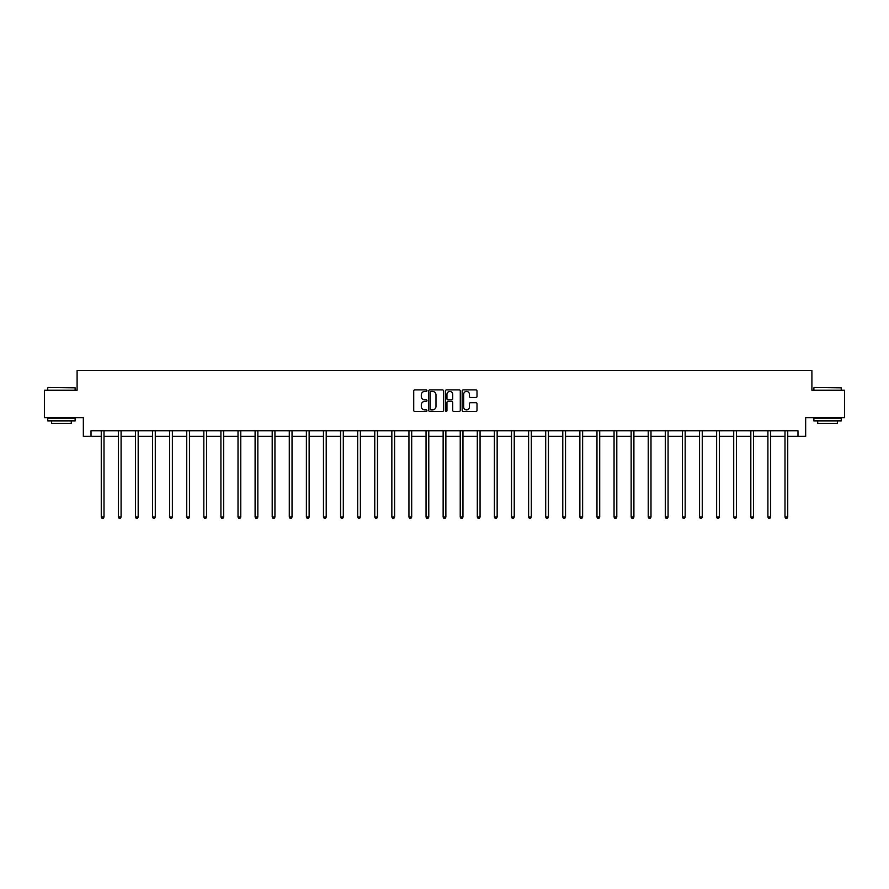 <?xml version="1.0" encoding="UTF-8"?>
<svg xmlns="http://www.w3.org/2000/svg" width="889" height="889" viewBox="0 0 889 889"><rect width="100%" height="100%" fill="white"/><g stroke="black" fill="none" stroke-linecap="round" stroke-linejoin="round"><path stroke-width="1.33" d="M426.964 390.66A0.756 0.756 0 0 0 426.22 389.904L414.785 389.904A1.078 1.078 0 0 0 413.718 390.982L413.718 410.34A1.078 1.078 0 0 0 414.785 411.418L426.22 411.418A0.756 0.756 0 0 0 426.964 410.662A0.756 0.756 0 0 0 426.22 409.907L424.742 409.907A3.445 3.445 0 0 1 421.297 406.473L421.297 404.851A3.445 3.445 0 0 1 424.742 401.417L426.22 401.417A0.756 0.756 0 0 0 426.964 400.661A0.756 0.756 0 0 0 426.22 399.906L424.742 399.906A3.445 3.445 0 0 1 421.297 396.461L421.297 394.849A3.445 3.445 0 0 1 424.742 391.416L426.22 391.416A0.756 0.756 0 0 0 426.964 390.66M475.937 397.483A1.078 1.078 0 0 0 477.004 396.416L477.004 390.982A1.078 1.078 0 0 0 475.937 389.904L463.236 389.904A1.078 1.078 0 0 0 462.169 390.982L462.169 410.34A1.078 1.078 0 0 0 463.236 411.418L475.937 411.418A1.078 1.078 0 0 0 477.004 410.34L477.004 403.784A1.078 1.078 0 0 0 475.937 402.706L470.503 402.706A1.078 1.078 0 0 0 469.425 403.784L469.425 407.029A2.878 2.878 0 0 1 466.547 409.907A2.878 2.878 0 0 1 463.669 407.029L463.669 394.283A2.878 2.878 0 0 1 466.547 391.416A2.878 2.878 0 0 1 469.425 394.283L469.425 396.416A1.078 1.078 0 0 0 470.503 397.483L475.937 397.483M91.022 436.266L91.022 430.787L797.978 430.787L797.978 436.266L805.656 436.266L805.656 417.641L844.55 417.641L844.55 390.249L811.901 390.249L811.901 370.524L77.099 370.524L77.099 390.249L44.45 390.249L44.45 417.641L83.344 417.641L83.344 436.266L101.268 436.266M443.555 390.982A1.078 1.078 0 0 0 442.489 389.904L429.787 389.904A1.078 1.078 0 0 0 428.72 390.982L428.72 410.34A1.078 1.078 0 0 0 429.787 411.418L442.489 411.418A1.078 1.078 0 0 0 443.555 410.34L443.555 390.982M446.511 389.904L459.213 389.904A1.078 1.078 0 0 1 460.28 390.982L460.28 410.34A1.078 1.078 0 0 1 459.213 411.418L453.779 411.418A1.078 1.078 0 0 1 452.701 410.34L452.701 402.484A1.078 1.078 0 0 0 451.623 401.417L448.023 401.417A1.078 1.078 0 0 0 446.945 402.484L446.945 410.662A0.756 0.756 0 0 1 446.189 411.418A0.756 0.756 0 0 1 445.445 410.662L445.445 390.982A1.078 1.078 0 0 1 446.511 389.904M104.002 436.266L118.359 436.266M121.093 436.266L135.45 436.266M138.184 436.266L152.541 436.266M155.286 436.266L169.632 436.266M172.377 436.266L186.734 436.266M189.468 436.266L203.825 436.266M206.559 436.266L220.917 436.266M223.661 436.266L238.008 436.266M240.752 436.266L255.099 436.266M257.843 436.266L272.201 436.266M274.934 436.266L289.292 436.266M292.025 436.266L306.383 436.266M309.128 436.266L323.474 436.266M326.219 436.266L340.565 436.266M343.31 436.266L357.667 436.266M360.401 436.266L374.758 436.266M377.492 436.266L391.849 436.266M394.594 436.266L408.94 436.266M411.685 436.266L426.042 436.266M428.776 436.266L443.133 436.266M445.867 436.266L460.224 436.266M462.958 436.266L477.315 436.266M480.06 436.266L494.406 436.266M497.151 436.266L511.508 436.266M514.242 436.266L528.599 436.266M531.333 436.266L545.69 436.266M548.435 436.266L562.781 436.266M565.526 436.266L579.872 436.266M582.617 436.266L596.975 436.266M599.708 436.266L614.066 436.266M616.799 436.266L631.157 436.266M633.901 436.266L648.248 436.266M650.992 436.266L665.339 436.266M668.084 436.266L682.441 436.266M685.175 436.266L699.532 436.266M702.266 436.266L716.623 436.266M719.368 436.266L733.714 436.266M736.459 436.266L750.816 436.266M753.55 436.266L767.907 436.266M770.641 436.266L784.998 436.266M787.732 436.266L797.978 436.266M430.976 391.416A0.756 0.756 0 0 0 430.22 392.16L430.22 409.151A0.756 0.756 0 0 0 430.976 409.907L432.532 409.907A3.445 3.445 0 0 0 435.977 406.473L435.977 394.849A3.445 3.445 0 0 0 432.532 391.416L430.976 391.416M452.701 394.338A2.878 2.878 0 0 0 449.823 391.46A2.878 2.878 0 0 0 446.945 394.338L446.945 398.828A1.078 1.078 0 0 0 448.023 399.906L451.623 399.906A1.078 1.078 0 0 0 452.701 398.828L452.701 394.338M104.146 430.787L104.08 430.954A1.1 1.1 0 0 0 104.002 431.365L104.002 517.054L101.268 517.054L101.268 431.365A1.1 1.1 0 0 0 101.179 430.954L101.124 430.787M104.002 517.054L103.18 518.476L102.091 518.476L101.268 517.054M48.062 387.515L75.132 387.837L48.062 387.515M61.43 420.93L47.739 420.93L47.739 418.197L75.132 418.197L75.132 420.93L61.43 420.93M71.298 420.93L71.298 423.453L51.573 423.453L51.573 420.93M814.202 387.515L841.261 387.837L814.202 387.515M827.57 420.93L813.868 420.93L813.868 418.197L841.261 418.197L841.261 420.93L827.57 420.93M837.427 420.93L837.427 423.453L817.702 423.453L817.702 420.93M121.237 430.787L121.171 430.954A1.1 1.1 0 0 0 121.093 431.365L121.093 517.054L118.359 517.054L118.359 431.365A1.1 1.1 0 0 0 118.281 430.954L118.215 430.787M121.093 517.054L120.271 518.476L119.182 518.476L118.359 517.054M138.328 430.787L138.273 430.954A1.1 1.1 0 0 0 138.184 431.365L138.184 517.054L135.45 517.054L135.45 431.365A1.1 1.1 0 0 0 135.372 430.954L135.306 430.787M138.184 517.054L137.373 518.476L136.273 518.476L135.45 517.054M155.431 430.787L155.364 430.954A1.1 1.1 0 0 0 155.286 431.365L155.286 517.054L152.541 517.054L152.541 431.365A1.1 1.1 0 0 0 152.464 430.954L152.397 430.787M155.286 517.054L154.464 518.476L153.364 518.476L152.541 517.054M172.522 430.787L172.455 430.954A1.1 1.1 0 0 0 172.377 431.365L172.377 517.054L169.632 517.054L169.632 431.365A1.1 1.1 0 0 0 169.555 430.954L169.488 430.787M172.377 517.054L171.555 518.476L170.455 518.476L169.632 517.054M189.613 430.787L189.546 430.954A1.1 1.1 0 0 0 189.468 431.365L189.468 517.054L186.734 517.054L186.734 431.365A1.1 1.1 0 0 0 186.646 430.954L186.59 430.787M189.468 517.054L188.646 518.476L187.557 518.476L186.734 517.054M206.704 430.787L206.637 430.954A1.1 1.1 0 0 0 206.559 431.365L206.559 517.054L203.825 517.054L203.825 431.365A1.1 1.1 0 0 0 203.748 430.954L203.681 430.787M206.559 517.054L205.737 518.476L204.648 518.476L203.825 517.054M223.795 430.787L223.739 430.954A1.1 1.1 0 0 0 223.661 431.365L223.661 517.054L220.917 517.054L220.917 431.365A1.1 1.1 0 0 0 220.839 430.954L220.772 430.787M223.661 517.054L222.839 518.476L221.739 518.476L220.917 517.054M240.897 430.787L240.83 430.954A1.1 1.1 0 0 0 240.752 431.365L240.752 517.054L238.008 517.054L238.008 431.365A1.1 1.1 0 0 0 237.93 430.954L237.863 430.787M240.752 517.054L239.93 518.476L238.83 518.476L238.008 517.054M257.988 430.787L257.921 430.954A1.1 1.1 0 0 0 257.843 431.365L257.843 517.054L255.099 517.054L255.099 431.365A1.1 1.1 0 0 0 255.021 430.954L254.965 430.787M257.843 517.054L257.021 518.476L255.921 518.476L255.099 517.054M275.079 430.787L275.012 430.954A1.1 1.1 0 0 0 274.934 431.365L274.934 517.054L272.201 517.054L272.201 431.365A1.1 1.1 0 0 0 272.123 430.954L272.056 430.787M274.934 517.054L274.112 518.476L273.023 518.476L272.201 517.054M292.17 430.787L292.114 430.954A1.1 1.1 0 0 0 292.025 431.365L292.025 517.054L289.292 517.054L289.292 431.365A1.1 1.1 0 0 0 289.214 430.954L289.147 430.787M292.025 517.054L291.203 518.476L290.114 518.476L289.292 517.054M309.272 430.787L309.205 430.954A1.1 1.1 0 0 0 309.128 431.365L309.128 517.054L306.383 517.054L306.383 431.365A1.1 1.1 0 0 0 306.305 430.954L306.238 430.787M309.128 517.054L308.305 518.476L307.205 518.476L306.383 517.054M326.363 430.787L326.296 430.954A1.1 1.1 0 0 0 326.219 431.365L326.219 517.054L323.474 517.054L323.474 431.365A1.1 1.1 0 0 0 323.396 430.954L323.329 430.787M326.219 517.054L325.396 518.476L324.296 518.476L323.474 517.054M343.454 430.787L343.387 430.954A1.1 1.1 0 0 0 343.31 431.365L343.31 517.054L340.565 517.054L340.565 431.365A1.1 1.1 0 0 0 340.487 430.954L340.431 430.787M343.31 517.054L342.487 518.476L341.387 518.476L340.565 517.054M360.545 430.787L360.478 430.954A1.1 1.1 0 0 0 360.401 431.365L360.401 517.054L357.667 517.054L357.667 431.365A1.1 1.1 0 0 0 357.589 430.954L357.522 430.787M360.401 517.054L359.578 518.476L358.489 518.476L357.667 517.054M377.636 430.787L377.581 430.954A1.1 1.1 0 0 0 377.492 431.365L377.492 517.054L374.758 517.054L374.758 431.365A1.1 1.1 0 0 0 374.68 430.954L374.613 430.787M377.492 517.054L376.669 518.476L375.58 518.476L374.758 517.054M394.738 430.787L394.672 430.954A1.1 1.1 0 0 0 394.594 431.365L394.594 517.054L391.849 517.054L391.849 431.365A1.1 1.1 0 0 0 391.771 430.954L391.705 430.787M394.594 517.054L393.771 518.476L392.671 518.476L391.849 517.054M411.829 430.787L411.763 430.954A1.1 1.1 0 0 0 411.685 431.365L411.685 517.054L408.94 517.054L408.94 431.365A1.1 1.1 0 0 0 408.862 430.954L408.796 430.787M411.685 517.054L410.862 518.476L409.762 518.476L408.94 517.054M428.92 430.787L428.854 430.954A1.1 1.1 0 0 0 428.776 431.365L428.776 517.054L426.042 517.054L426.042 431.365A1.1 1.1 0 0 0 425.953 430.954L425.898 430.787M428.776 517.054L427.953 518.476L426.853 518.476L426.042 517.054M446.011 430.787L445.945 430.954A1.1 1.1 0 0 0 445.867 431.365L445.867 517.054L443.133 517.054L443.133 431.365A1.1 1.1 0 0 0 443.055 430.954L442.989 430.787M445.867 517.054L445.045 518.476L443.955 518.476L443.133 517.054M463.102 430.787L463.047 430.954A1.1 1.1 0 0 0 462.958 431.365L462.958 517.054L460.224 517.054L460.224 431.365A1.1 1.1 0 0 0 460.146 430.954L460.08 430.787M462.958 517.054L462.147 518.476L461.047 518.476L460.224 517.054M480.204 430.787L480.138 430.954A1.1 1.1 0 0 0 480.06 431.365L480.06 517.054L477.315 517.054L477.315 431.365A1.1 1.1 0 0 0 477.237 430.954L477.171 430.787M480.06 517.054L479.238 518.476L478.138 518.476L477.315 517.054M497.295 430.787L497.229 430.954A1.1 1.1 0 0 0 497.151 431.365L497.151 517.054L494.406 517.054L494.406 431.365A1.1 1.1 0 0 0 494.328 430.954L494.262 430.787M497.151 517.054L496.329 518.476L495.229 518.476L494.406 517.054M514.387 430.787L514.32 430.954A1.1 1.1 0 0 0 514.242 431.365L514.242 517.054L511.508 517.054L511.508 431.365A1.1 1.1 0 0 0 511.419 430.954L511.364 430.787M514.242 517.054L513.42 518.476L512.331 518.476L511.508 517.054M531.478 430.787L531.411 430.954A1.1 1.1 0 0 0 531.333 431.365L531.333 517.054L528.599 517.054L528.599 431.365A1.1 1.1 0 0 0 528.522 430.954L528.455 430.787M531.333 517.054L530.511 518.476L529.422 518.476L528.599 517.054M548.569 430.787L548.513 430.954A1.1 1.1 0 0 0 548.435 431.365L548.435 517.054L545.69 517.054L545.69 431.365A1.1 1.1 0 0 0 545.613 430.954L545.546 430.787M548.435 517.054L547.613 518.476L546.513 518.476L545.69 517.054M565.671 430.787L565.604 430.954A1.1 1.1 0 0 0 565.526 431.365L565.526 517.054L562.781 517.054L562.781 431.365A1.1 1.1 0 0 0 562.704 430.954L562.637 430.787M565.526 517.054L564.704 518.476L563.604 518.476L562.781 517.054M582.762 430.787L582.695 430.954A1.1 1.1 0 0 0 582.617 431.365L582.617 517.054L579.872 517.054L579.872 431.365A1.1 1.1 0 0 0 579.795 430.954L579.728 430.787M582.617 517.054L581.795 518.476L580.695 518.476L579.872 517.054M599.853 430.787L599.786 430.954A1.1 1.1 0 0 0 599.708 431.365L599.708 517.054L596.975 517.054L596.975 431.365A1.1 1.1 0 0 0 596.886 430.954L596.83 430.787M599.708 517.054L598.886 518.476L597.797 518.476L596.975 517.054M616.944 430.787L616.877 430.954A1.1 1.1 0 0 0 616.799 431.365L616.799 517.054L614.066 517.054L614.066 431.365A1.1 1.1 0 0 0 613.988 430.954L613.921 430.787M616.799 517.054L615.977 518.476L614.888 518.476L614.066 517.054M634.035 430.787L633.979 430.954A1.1 1.1 0 0 0 633.901 431.365L633.901 517.054L631.157 517.054L631.157 431.365A1.1 1.1 0 0 0 631.079 430.954L631.012 430.787M633.901 517.054L633.079 518.476L631.979 518.476L631.157 517.054M651.137 430.787L651.07 430.954A1.1 1.1 0 0 0 650.992 431.365L650.992 517.054L648.248 517.054L648.248 431.365A1.1 1.1 0 0 0 648.17 430.954L648.103 430.787M650.992 517.054L650.17 518.476L649.07 518.476L648.248 517.054M668.228 430.787L668.161 430.954A1.1 1.1 0 0 0 668.084 431.365L668.084 517.054L665.339 517.054L665.339 431.365A1.1 1.1 0 0 0 665.261 430.954L665.205 430.787M668.084 517.054L667.261 518.476L666.161 518.476L665.339 517.054M685.319 430.787L685.252 430.954A1.1 1.1 0 0 0 685.175 431.365L685.175 517.054L682.441 517.054L682.441 431.365A1.1 1.1 0 0 0 682.363 430.954L682.296 430.787M685.175 517.054L684.352 518.476L683.263 518.476L682.441 517.054M702.41 430.787L702.354 430.954A1.1 1.1 0 0 0 702.266 431.365L702.266 517.054L699.532 517.054L699.532 431.365A1.1 1.1 0 0 0 699.454 430.954L699.387 430.787M702.266 517.054L701.443 518.476L700.354 518.476L699.532 517.054M719.512 430.787L719.445 430.954A1.1 1.1 0 0 0 719.368 431.365L719.368 517.054L716.623 517.054L716.623 431.365A1.1 1.1 0 0 0 716.545 430.954L716.478 430.787M719.368 517.054L718.545 518.476L717.445 518.476L716.623 517.054M736.603 430.787L736.537 430.954A1.1 1.1 0 0 0 736.459 431.365L736.459 517.054L733.714 517.054L733.714 431.365A1.1 1.1 0 0 0 733.636 430.954L733.569 430.787M736.459 517.054L735.636 518.476L734.536 518.476L733.714 517.054M753.694 430.787L753.628 430.954A1.1 1.1 0 0 0 753.55 431.365L753.55 517.054L750.816 517.054L750.816 431.365A1.1 1.1 0 0 0 750.727 430.954L750.672 430.787M753.55 517.054L752.727 518.476L751.627 518.476L750.816 517.054M770.785 430.787L770.719 430.954A1.1 1.1 0 0 0 770.641 431.365L770.641 517.054L767.907 517.054L767.907 431.365A1.1 1.1 0 0 0 767.829 430.954L767.763 430.787M770.641 517.054L769.818 518.476L768.729 518.476L767.907 517.054M787.876 430.787L787.821 430.954A1.1 1.1 0 0 0 787.732 431.365L787.732 517.054L784.998 517.054L784.998 431.365A1.1 1.1 0 0 0 784.92 430.954L784.854 430.787M787.732 517.054L786.909 518.476L785.82 518.476L784.998 517.054M47.739 390.249L47.739 387.837M53.985 418.197L53.985 417.641M68.886 418.197L68.886 417.641M75.132 390.249L75.132 387.837M813.868 390.249L813.868 387.837M820.114 418.197L820.114 417.641M835.015 418.197L835.015 417.641M841.261 390.249L841.261 387.837"/></g></svg>

